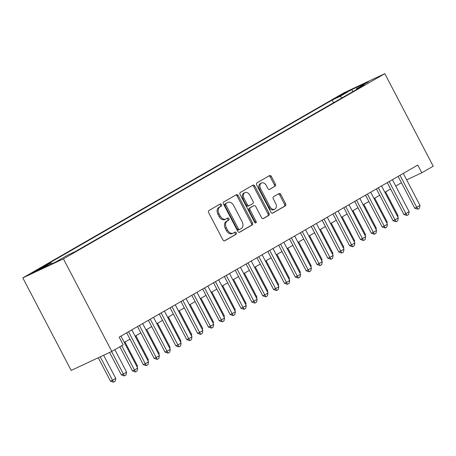 <?xml version="1.0" encoding="UTF-8"?>
<svg xmlns="http://www.w3.org/2000/svg" width="456" height="456" viewBox="0 0 456 456"><rect width="100%" height="100%" fill="white"/><g stroke="black" fill="none" stroke-linecap="round" stroke-linejoin="round"><path stroke-width="0.68" d="M221.565 204.613A1.197 0.861 64.9 0 0 220.311 203.957A1.197 0.861 64.9 0 0 220.265 203.986L208.939 210.507A1.71 1.225 64.9 0 0 208.666 212.638L222.91 239.89A1.71 1.225 64.9 0 0 224.7 240.825A1.71 1.225 64.9 0 0 224.768 240.791L236.094 234.264A1.197 0.861 64.9 0 0 236.282 232.771A1.197 0.861 64.9 0 0 235.034 232.121A1.197 0.861 64.9 0 0 234.982 232.144L233.518 232.987A5.472 3.927 64.9 0 1 233.307 233.096A5.472 3.927 64.9 0 1 227.578 230.109L226.387 227.835A5.472 3.927 64.9 0 1 227.265 221.029L228.73 220.185A1.197 0.861 64.9 0 0 228.923 218.692A1.197 0.861 64.9 0 0 227.669 218.036A1.197 0.861 64.9 0 0 227.624 218.065L226.159 218.908A5.472 3.927 64.9 0 1 225.948 219.017A5.472 3.927 64.9 0 1 220.214 216.03L219.028 213.756A5.472 3.927 64.9 0 1 219.906 206.95L221.371 206.101A1.197 0.861 64.9 0 0 221.565 204.613M225.948 219.017L224.848 219.535A5.472 3.927 64.9 0 1 219.119 216.543L217.928 214.269A5.472 3.927 64.9 0 1 218.806 207.463L220.271 206.619A1.197 0.861 64.9 0 0 220.465 205.126A1.197 0.861 64.9 0 0 219.518 204.413M224.358 240.905L234.994 234.777A1.197 0.861 64.9 0 0 235.188 233.29A1.197 0.861 64.9 0 0 234.236 232.571M233.307 233.096L232.207 233.614A5.472 3.927 64.9 0 1 226.478 230.622L225.292 228.353A5.472 3.927 64.9 0 1 226.17 221.542L227.635 220.698A1.197 0.861 64.9 0 0 227.823 219.205A1.197 0.861 64.9 0 0 226.877 218.492M338.255 96.398L336.824 97.339L339.942 95.959L346.708 92.175L338.255 96.398M275.11 186.265A1.71 1.225 64.9 0 0 275.384 184.138L271.388 176.495A1.71 1.225 64.9 0 0 269.593 175.56A1.71 1.225 64.9 0 0 269.53 175.594L256.95 182.839A1.71 1.225 64.9 0 0 256.677 184.971L270.927 212.222A1.71 1.225 64.9 0 0 272.716 213.157A1.71 1.225 64.9 0 0 272.785 213.117L285.359 205.873A1.71 1.225 64.9 0 0 285.633 203.746L280.805 194.507A1.71 1.225 64.9 0 0 279.015 193.578A1.71 1.225 64.9 0 0 278.947 193.612L273.566 196.713A1.71 1.225 64.9 0 0 273.292 198.839L275.686 203.422A4.571 3.283 64.9 0 1 274.774 209.207A4.571 3.283 64.9 0 1 269.98 206.705L260.604 188.767A4.571 3.283 64.9 0 1 261.516 182.981A4.571 3.283 64.9 0 1 266.304 185.478L267.871 188.47A1.71 1.225 64.9 0 0 269.661 189.405A1.71 1.225 64.9 0 0 269.724 189.371L274.01 186.783A1.71 1.225 64.9 0 0 274.284 184.651L270.288 177.008A1.71 1.225 64.9 0 0 268.84 175.987M63.424 258.871L111.805 351.416L123.205 344.844L119.176 337.132L417.77 165.066L421.8 172.778L433.2 166.206L384.818 73.661L63.424 258.871L22.8 277.886L344.195 92.682L384.818 73.661M238.243 195.595A1.71 1.225 64.9 0 0 236.447 194.661A1.71 1.225 64.9 0 0 236.385 194.695L223.805 201.94A1.71 1.225 64.9 0 0 223.531 204.071L237.781 231.323A1.71 1.225 64.9 0 0 239.571 232.258A1.71 1.225 64.9 0 0 239.634 232.218L252.214 224.973A1.71 1.225 64.9 0 0 252.487 222.847L238.243 195.595L237.143 196.108A1.71 1.225 64.9 0 0 235.695 195.088M240.38 192.392L252.955 185.142A1.71 1.225 64.9 0 1 253.023 185.107A1.71 1.225 64.9 0 1 254.813 186.042L269.057 213.294A1.71 1.225 64.9 0 1 268.784 215.426L263.403 218.527A1.71 1.225 64.9 0 1 263.334 218.561A1.71 1.225 64.9 0 1 261.544 217.626L255.77 206.574A1.71 1.225 64.9 0 0 253.975 205.639A1.71 1.225 64.9 0 0 253.912 205.673L250.338 207.731A1.71 1.225 64.9 0 0 250.065 209.857L256.084 221.365A1.197 0.861 64.9 0 1 255.844 222.881A1.197 0.861 64.9 0 1 254.59 222.226L240.107 194.518A1.71 1.225 64.9 0 1 240.38 192.392M39.951 269.046L43.725 266.76L40.709 268.099L31.766 273.144L39.951 269.046M333.581 102.725L332.19 100.058L43.371 266.498L51.055 262.901L52.337 263.591M332.19 100.058L339.874 96.461L351.821 89.581L368.511 81.766L356.563 88.652L364.253 85.055L75.428 251.49L67.744 255.086L55.797 261.972L39.113 269.781L51.055 262.901M111.805 351.416L71.182 370.432L22.8 277.886M406.644 179.869L421.8 172.778M124.283 342.445L129.988 339.156M135.136 336.186L140.847 332.897M145.994 329.927L151.705 326.638M156.853 323.674L162.564 320.38M167.711 317.416L173.422 314.127M178.57 311.157L184.281 307.868M189.428 304.899L195.139 301.61M200.287 298.646L205.998 295.351M211.145 292.387L216.856 289.098M222.004 286.129L227.709 282.84M232.862 279.876L238.568 276.581M243.715 273.617L249.426 270.328M254.573 267.358L260.285 264.07M265.432 261.1L271.143 257.811M276.29 254.847L282.002 251.552M287.149 248.588L292.86 245.299M298.007 242.33L303.719 239.041M308.866 236.077L314.577 232.782M319.724 229.818L325.436 226.529M330.583 223.56L336.289 220.271M341.441 217.301L347.147 214.012M352.3 211.048L358.006 207.754M363.153 204.79L368.864 201.501M374.011 198.531L379.723 195.242M384.87 192.272L390.581 188.983M395.728 186.019L401.44 182.725M356.563 88.652L356.438 89.558M342.239 97.738L339.874 96.461M351.821 89.581L352.836 91.633M239.223 232.338L251.113 225.486A1.71 1.225 64.9 0 0 251.387 223.36L237.143 196.108M226.085 203.387A1.197 0.861 64.9 0 0 225.897 204.875L238.402 228.798A1.197 0.861 64.9 0 0 239.656 229.448A1.197 0.861 64.9 0 0 239.702 229.425L241.247 228.536A5.472 3.927 64.9 0 0 242.125 221.724L233.575 205.377A5.472 3.927 64.9 0 0 227.846 202.384A5.472 3.927 64.9 0 0 227.635 202.492L224.99 203.9A1.197 0.861 64.9 0 0 224.797 205.388L225.897 204.875M239.605 229.471L238.602 229.938A1.197 0.861 64.9 0 1 238.556 229.961A1.197 0.861 64.9 0 1 237.302 229.311L224.797 205.388M227.846 202.384L226.746 202.897A5.472 3.927 64.9 0 0 226.535 203.011L227.635 202.492M224.99 203.9L226.535 203.011M262.992 218.641L267.689 215.939A1.71 1.225 64.9 0 0 267.963 213.807L253.713 186.555A1.71 1.225 64.9 0 0 252.271 185.541M252.949 206.123A1.71 1.225 64.9 0 0 252.88 206.152A1.71 1.225 64.9 0 0 252.812 206.186L249.244 208.244A1.71 1.225 64.9 0 0 248.97 210.37L254.984 221.878L256.084 221.365M255.149 222.819A1.197 0.861 64.9 0 0 254.984 221.878M249.774 195.105A4.571 3.283 64.9 0 0 244.98 192.603A4.571 3.283 64.9 0 0 244.068 198.388L247.374 204.71A1.71 1.225 64.9 0 0 249.164 205.645A1.71 1.225 64.9 0 0 249.232 205.61L252.801 203.553A1.71 1.225 64.9 0 0 253.08 201.427L249.774 195.105M244.98 192.603L243.886 193.122A4.571 3.283 64.9 0 0 242.974 198.907L244.068 198.388M249.096 205.673L248.132 206.123A1.71 1.225 64.9 0 1 248.07 206.158A1.71 1.225 64.9 0 1 246.28 205.223L242.974 198.907M269.314 189.485L274.01 186.783M261.516 182.981L260.416 183.494A4.571 3.283 64.9 0 0 259.504 189.28L260.604 188.767M274.774 209.207L273.674 209.72A4.571 3.283 64.9 0 1 268.886 207.218L259.504 189.28M272.369 213.237L284.259 206.386A1.71 1.225 64.9 0 0 284.533 204.26L279.705 195.025A1.71 1.225 64.9 0 0 278.263 194.005M98.257 357.755L110.506 381.187L112.478 380.264L115.739 378.383L103.637 355.235M115.739 378.383L115.146 381.244L113.521 382.185L110.506 381.187M100.229 356.831L113.521 382.185M120.965 336.1L137.695 368.106L137.108 370.967L135.478 371.902L134.44 369.981L132.462 370.91L119.848 346.777M137.695 368.106L134.44 369.981L121.741 345.688M135.478 371.902L132.462 370.91M109.605 352.442L121.359 374.929L123.337 374.005L126.597 372.13L114.849 349.661M126.597 372.13L126.004 374.986L124.374 375.926L121.359 374.929M111.583 351.519L124.374 375.926M136.743 366.282L137.456 365.872L124.99 342.034M137.456 365.872L137.193 367.143M147.601 360.023L148.308 359.613L135.848 335.776M148.308 359.613L148.052 360.884M158.46 353.765L159.167 353.354L146.707 329.517M159.167 353.354L158.905 354.625M131.824 329.842L148.553 361.847L147.966 364.709L146.336 365.649L145.299 363.723L143.321 364.652L126.677 332.812M148.553 361.847L145.299 363.723L128.564 331.723M146.336 365.649L143.321 364.652M142.682 323.583L159.412 355.589L158.825 358.45L157.195 359.391L156.157 357.47L154.179 358.393L137.53 326.553M159.412 355.589L156.157 357.47L139.422 325.464M157.195 359.391L154.179 358.393M153.535 317.33L170.27 349.336L169.678 352.192L168.053 353.132L167.01 351.211L165.038 352.135L148.388 320.294M170.27 349.336L167.01 351.211L150.28 319.206M168.053 353.132L165.038 352.135M164.394 311.072L181.129 343.077L180.536 345.939L178.912 346.873L177.868 344.953L175.896 345.882L159.247 314.036M181.129 343.077L177.868 344.953L161.139 312.947M178.912 346.873L175.896 345.882M169.319 347.512L170.025 347.101L157.565 323.264M170.025 347.101L169.763 348.367M175.252 304.813L191.987 336.819L191.395 339.68L189.77 340.621L188.727 338.7L186.755 339.623L170.105 307.783M191.987 336.819L188.727 338.7L171.997 306.694M189.77 340.621L186.755 339.623M180.171 341.253L180.884 340.843L168.424 317.005M180.884 340.843L180.622 342.114M186.111 298.56L202.846 330.566L202.253 333.421L200.623 334.362L199.585 332.441L197.608 333.364L180.964 301.524M202.846 330.566L199.585 332.441L182.856 300.436M200.623 334.362L197.608 333.364M191.03 334.995L191.742 334.584L179.282 310.747M191.742 334.584L191.48 335.855M196.969 292.302L213.704 324.307L213.112 327.169L211.481 328.103L210.444 326.182L208.466 327.106L191.822 295.266M213.704 324.307L210.444 326.182L193.714 294.177M211.481 328.103L208.466 327.106M201.888 328.736L202.601 328.331L190.141 304.494M202.601 328.331L202.339 329.597M207.828 286.043L224.557 318.049L223.97 320.91L222.34 321.85L221.302 319.924L219.325 320.853L202.681 289.013M224.557 318.049L221.302 319.924L204.573 287.918M222.34 321.85L219.325 320.853M212.747 322.483L213.459 322.073L200.999 298.235M213.459 322.073L213.197 323.338M218.686 279.784L235.416 311.79L234.829 314.651L233.198 315.592L232.161 313.671L230.183 314.594L213.539 282.754M235.416 311.79L232.161 313.671L215.426 281.665M233.198 315.592L230.183 314.594M223.605 316.225L224.318 315.814L211.858 291.977M224.318 315.814L224.056 317.085M229.545 273.532L246.274 305.537L245.687 308.393L244.057 309.333L243.019 307.412L241.042 308.336L224.398 276.496M246.274 305.537L243.019 307.412L226.284 275.407M244.057 309.333L241.042 308.336M234.464 309.966L235.176 309.556L222.71 285.718M235.176 309.556L234.914 310.827M240.403 267.273L257.133 299.278L256.546 302.14L254.915 303.075L253.878 301.154L251.9 302.083L235.256 270.237M257.133 299.278L253.878 301.154L237.143 269.148M254.915 303.075L251.9 302.083M245.322 303.713L246.035 303.303L233.569 279.465M246.035 303.303L245.773 304.568M251.262 261.014L267.991 293.02L267.404 295.881L265.774 296.822L264.736 294.901L262.759 295.824L246.109 263.984M267.991 293.02L264.736 294.901L248.001 262.895M265.774 296.822L262.759 295.824M262.12 254.761L278.85 286.767L278.263 289.623L276.632 290.563L275.589 288.642L273.617 289.566L256.967 257.725M278.85 286.767L275.589 288.642L258.86 256.637M276.632 290.563L273.617 289.566M272.973 248.503L289.708 280.508L289.115 283.37L287.491 284.305L286.448 282.384L284.476 283.307L267.826 251.467M289.708 280.508L286.448 282.384L269.718 250.378M287.491 284.305L284.476 283.307M256.181 297.454L256.888 297.044L244.427 273.207M256.888 297.044L256.631 298.315M267.039 291.196L267.746 290.785L255.286 266.948M267.746 290.785L267.484 292.057M277.898 284.937L278.605 284.527L266.144 260.695M278.605 284.527L278.342 285.798M283.831 242.244L300.567 274.25L299.974 277.111L298.349 278.046L297.306 276.125L295.334 277.054L278.684 245.214M300.567 274.25L297.306 276.125L280.577 244.12M298.349 278.046L295.334 277.054M288.751 278.684L289.463 278.274L277.003 254.437M289.463 278.274L289.201 279.539M294.69 235.986L311.425 267.991L310.832 270.853L309.202 271.793L308.165 269.872L306.187 270.796L289.543 238.955M311.425 267.991L308.165 269.872L291.435 237.867M309.202 271.793L306.187 270.796M299.609 272.426L300.322 272.015L287.861 248.178M300.322 272.015L300.059 273.286M305.548 229.733L322.284 261.738L321.691 264.594L320.061 265.534L319.023 263.614L317.045 264.537L300.401 232.697M322.284 261.738L319.023 263.614L302.294 231.608M320.061 265.534L317.045 264.537M310.468 266.167L311.18 265.757L298.72 241.919M311.18 265.757L310.918 267.028M316.407 223.474L333.137 255.48L332.549 258.341L330.919 259.276L329.882 257.355L327.904 258.284L311.26 226.438M333.137 255.48L329.882 257.355L313.152 225.35M330.919 259.276L327.904 258.284M321.326 259.909L322.039 259.504L309.578 235.666M322.039 259.504L321.776 260.769M327.265 217.216L343.995 249.221L343.408 252.082L341.778 253.023L340.74 251.096L338.762 252.025L322.118 220.185M343.995 249.221L340.74 251.096L324.005 219.097M341.778 253.023L338.762 252.025M332.185 253.656L332.897 253.245L320.437 229.408M332.897 253.245L332.635 254.516M338.124 210.963L354.853 242.962L354.266 245.824L352.636 246.764L351.599 244.843L349.621 245.767L332.977 213.927M354.853 242.962L351.599 244.843L334.864 212.838M352.636 246.764L349.621 245.767M343.043 247.397L343.756 246.987L331.29 223.149M343.756 246.987L343.493 248.258M348.982 204.704L365.712 236.71L365.125 239.565L363.495 240.506L362.457 238.585L360.479 239.508L343.835 207.668M365.712 236.71L362.457 238.585L345.722 206.579M363.495 240.506L360.479 239.508M353.902 241.138L354.614 240.728L342.148 216.891M354.614 240.728L354.352 241.999M359.841 198.445L376.57 230.451L375.983 233.312L374.353 234.247L373.316 232.326L371.338 233.255L354.694 201.415M376.57 230.451L373.316 232.326L356.581 200.321M374.353 234.247L371.338 233.255M364.76 234.886L365.473 234.475L353.007 210.638M365.473 234.475L365.21 235.741M375.619 228.627L376.325 228.217L363.865 204.379M376.325 228.217L376.069 229.488M386.477 222.368L387.184 221.958L374.724 198.121M387.184 221.958L386.922 223.229M370.7 192.187L387.429 224.192L386.842 227.054L385.212 227.994L384.174 226.073L382.196 226.997L365.547 195.157M387.429 224.192L384.174 226.073L367.439 194.068M385.212 227.994L382.196 226.997M381.552 185.934L398.287 217.939L397.695 220.795L396.07 221.736L395.027 219.815L393.055 220.738L376.405 188.898M398.287 217.939L395.027 219.815L378.298 187.809M396.07 221.736L393.055 220.738M392.411 179.675L409.146 211.681L408.553 214.542L406.929 215.477L405.886 213.556L403.913 214.48L387.264 182.639M409.146 211.681L405.886 213.556L389.156 181.551M406.929 215.477L403.913 214.48M397.33 216.11L398.042 215.705L385.582 191.868M398.042 215.705L397.78 216.97M403.269 173.417L420.004 205.422L419.412 208.284L417.787 209.224L416.744 207.298L414.766 208.227L398.122 176.386M420.004 205.422L416.744 207.298L400.015 175.298M417.787 209.224L414.766 208.227M33.299 272.528L33.145 272.232M35.767 271.303L35.534 270.858M218.806 207.463L219.906 206.95M217.928 214.269L219.028 213.756M219.119 216.543L220.214 216.03M227.635 220.698L228.73 220.185M226.17 221.542L227.265 221.029M225.292 228.353L226.387 227.835M226.478 230.622L227.578 230.109M234.994 234.777L236.094 234.264M220.271 206.619L221.371 206.101M251.387 223.36L252.487 222.847M251.113 225.486L252.214 224.973M237.302 229.311L238.402 228.798M253.713 186.555L254.813 186.042M267.963 213.807L269.057 213.294M267.689 215.939L268.784 215.426M252.812 206.186L253.912 205.673M249.244 208.244L250.338 207.731M248.97 210.37L250.065 209.857M246.28 205.223L247.374 204.71M268.886 207.218L269.98 206.705M279.705 195.025L280.805 194.507M284.533 204.26L285.633 203.746M284.259 206.386L285.359 205.873M270.288 177.008L271.388 176.495M274.284 184.651L275.384 184.138M238.556 229.961L239.656 229.448M252.88 206.152L253.975 205.639M248.07 206.158L249.164 205.645"/></g></svg>
